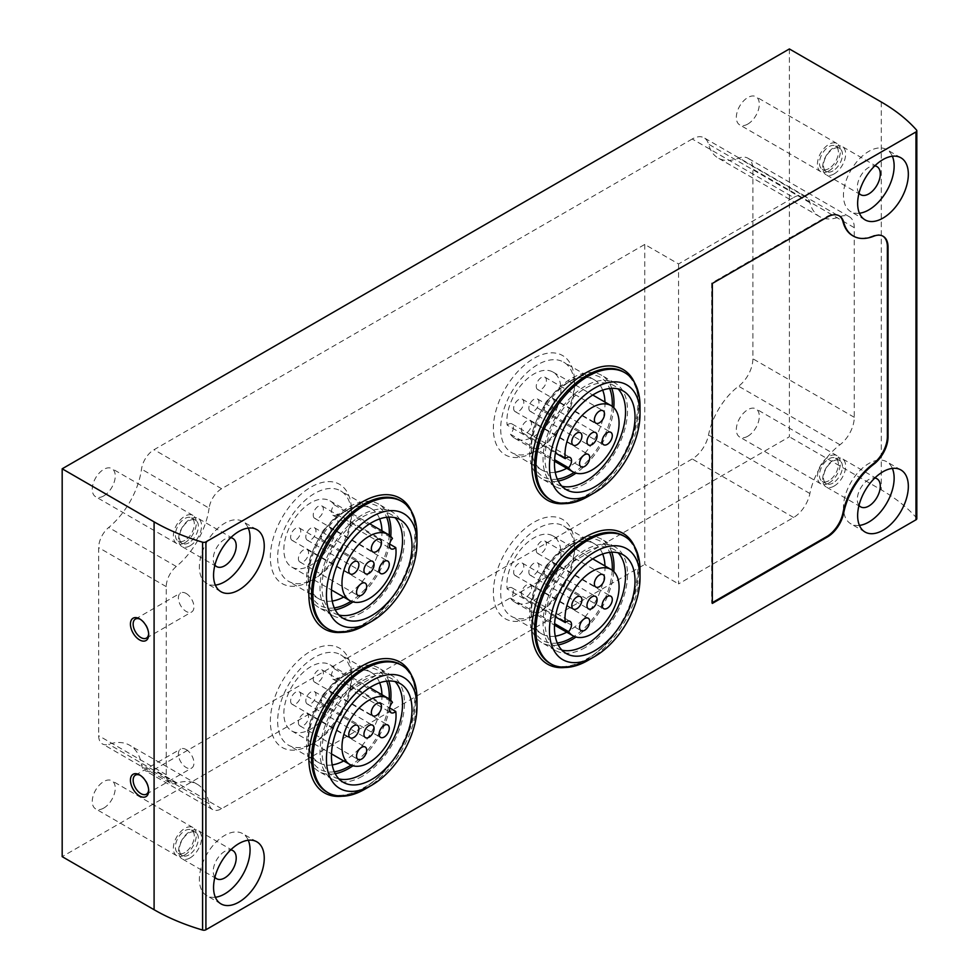 <?xml version="1.0" encoding="UTF-8"?>
<svg xmlns="http://www.w3.org/2000/svg" width="979" height="979" viewBox="0 0 979 979"><rect width="100%" height="100%" fill="white"/><g stroke="black" fill="none" stroke-linecap="round" stroke-linejoin="round"><path stroke-width="0.73" stroke-dasharray="4.89 3.67" d="M789.38 48.95L789.38 436.805L62.179 856.649M103.75 495.912A16.251 9.386 -60 0 1 95.624 496.72A16.251 9.386 -60 0 1 95.624 477.96A16.251 9.386 -60 0 1 111.863 468.574A16.251 9.386 -60 0 1 114.359 481.595A16.251 9.386 -60 0 1 103.75 495.912M103.75 808.079A16.251 9.386 -60 0 1 95.624 808.874A16.251 9.386 -60 0 1 95.624 790.114A16.251 9.386 -60 0 1 111.863 780.74A16.251 9.386 -60 0 1 114.359 793.761A16.251 9.386 -60 0 1 103.75 808.079M747.821 436.218A16.251 9.386 -60 0 1 739.696 437.026A16.251 9.386 -60 0 1 739.696 418.266A16.251 9.386 -60 0 1 755.947 408.879A16.251 9.386 -60 0 1 758.431 421.9A16.251 9.386 -60 0 1 747.821 436.218M747.821 124.064A16.251 9.386 -60 0 1 739.696 124.871A16.251 9.386 -60 0 1 739.696 106.111A16.251 9.386 -60 0 1 755.947 96.725A16.251 9.386 -60 0 1 758.431 109.746A16.251 9.386 -60 0 1 747.821 124.064M692.226 138.994L154.046 449.704A17.965 10.377 120 0 0 141.514 469.125A59.731 34.485 120 0 1 108.718 527.473A17.965 10.377 120 0 0 98.671 547.616L98.671 735.694A17.965 10.377 120 0 0 102.391 743.918A17.965 10.377 120 0 0 108.718 744.236A59.731 34.485 120 0 1 129.754 745.3A59.731 34.485 120 0 1 141.514 764.721A17.965 10.377 120 0 0 145.051 770.559A17.965 10.377 120 0 0 154.046 769.678L692.226 458.955A23.802 13.743 120 0 0 708.515 434.994A52.095 30.08 120 0 1 738.607 386.228A23.802 13.743 120 0 0 752.888 358.779L752.888 169.122A23.802 13.743 120 0 0 747.956 158.231A23.802 13.743 120 0 0 738.607 158.157A52.095 30.08 120 0 1 718.121 158.011A52.095 30.08 120 0 1 708.515 144.146A23.802 13.743 120 0 0 704.121 137.819A23.802 13.743 120 0 0 692.226 138.994L793.602 197.525L678.545 263.951L644.757 244.432L221.621 488.729A17.965 10.377 120 0 0 209.102 508.138L141.514 469.125M507.159 425.119A7.171 4.136 120 0 1 511.944 423.907A7.171 4.136 120 0 1 510.451 434.235A38.23 22.076 120 0 0 514.795 438.311A38.23 22.076 120 0 0 553.037 416.234A38.23 22.076 120 0 0 553.037 372.093A38.23 22.076 120 0 0 521.807 384.282A38.23 22.076 120 0 0 507.159 425.119L555.411 452.971M533.922 452.017A57.345 33.115 -60 0 1 493.367 428.606A57.345 33.115 -60 0 1 533.922 358.375A57.345 33.115 -60 0 1 574.465 381.786A57.345 33.115 -60 0 1 533.922 452.017L537.581 449.912A52.168 30.116 -60 0 1 511.491 452.494A52.168 30.116 -60 0 1 511.491 392.249A52.168 30.116 -60 0 1 563.659 362.132A52.168 30.116 -60 0 1 574.465 386.007A52.168 30.116 -60 0 1 537.581 449.912L533.922 452.017M507.159 589.003A7.171 4.136 120 0 1 511.944 587.792A7.171 4.136 120 0 1 510.451 598.12A38.23 22.076 120 0 0 514.795 602.195A38.23 22.076 120 0 0 553.037 580.119A38.23 22.076 120 0 0 553.037 535.966A38.23 22.076 120 0 0 521.807 548.167A38.23 22.076 120 0 0 507.159 589.003L555.411 616.856M533.922 615.901A57.345 33.115 -60 0 1 493.367 592.491A57.345 33.115 -60 0 1 533.922 522.26A57.345 33.115 -60 0 1 574.465 545.67A57.345 33.115 -60 0 1 533.922 615.901L537.581 613.796A52.168 30.116 -60 0 1 511.491 616.378A52.168 30.116 -60 0 1 511.491 556.133A52.168 30.116 -60 0 1 563.659 526.017A52.168 30.116 -60 0 1 574.465 549.892A52.168 30.116 -60 0 1 537.581 613.796L533.922 615.901M337.645 514.036A7.171 4.136 120 0 1 332.86 515.248A7.171 4.136 120 0 1 334.353 504.919A38.23 22.076 120 0 0 330.009 500.856A38.23 22.076 120 0 0 291.779 522.921A38.23 22.076 120 0 0 291.779 567.074A38.23 22.076 120 0 0 322.997 554.873A38.23 22.076 120 0 0 337.645 514.036L389.642 544.067M310.894 580.78A57.345 33.115 -60 0 1 270.339 557.369A57.345 33.115 -60 0 1 310.894 487.138A57.345 33.115 -60 0 1 351.437 510.548A57.345 33.115 -60 0 1 310.894 580.78L314.553 578.675A52.168 30.116 -60 0 1 288.462 581.257A52.168 30.116 -60 0 1 288.462 521.012A52.168 30.116 -60 0 1 340.631 490.895A52.168 30.116 -60 0 1 351.437 514.77A52.168 30.116 -60 0 1 314.553 578.675L310.894 580.78M337.645 677.921A7.171 4.136 120 0 1 332.86 679.132A7.171 4.136 120 0 1 334.353 668.804A38.23 22.076 120 0 0 330.009 664.741A38.23 22.076 120 0 0 291.779 686.805A38.23 22.076 120 0 0 291.779 730.958A38.23 22.076 120 0 0 322.997 718.757A38.23 22.076 120 0 0 337.645 677.921L389.642 707.952M310.894 744.664A57.345 33.115 -60 0 1 270.339 721.254A57.345 33.115 -60 0 1 310.894 651.023A57.345 33.115 -60 0 1 351.437 674.433A57.345 33.115 -60 0 1 310.894 744.664L314.553 742.559A52.168 30.116 -60 0 1 288.462 745.141A52.168 30.116 -60 0 1 288.462 684.896A52.168 30.116 -60 0 1 340.631 654.78A52.168 30.116 -60 0 1 351.437 678.655A52.168 30.116 -60 0 1 314.553 742.559L310.894 744.664M916.821 518.625A2.864 1.652 0 0 0 916.503 517.879A191.162 110.358 0 0 0 881.296 489.879L789.38 436.805M215.356 585.099A35.844 20.694 -60 0 1 206.802 583.533A35.844 20.694 -60 0 1 206.802 542.146A35.844 20.694 -60 0 1 242.645 521.452A35.844 20.694 -60 0 1 248.274 528.085M214.927 565.091A16.251 9.386 -60 0 1 216.592 547.799A16.251 9.386 -60 0 1 230.726 537.716M190.073 545.756A16.251 9.386 -60 0 1 181.947 546.563A16.251 9.386 -60 0 1 181.947 527.803A16.251 9.386 -60 0 1 198.199 518.417A16.251 9.386 -60 0 1 200.683 531.438A16.251 9.386 -60 0 1 190.073 545.756M188.898 542.745A13.376 7.722 -60 0 1 182.204 543.406A13.376 7.722 -60 0 1 182.204 527.95A13.376 7.722 -60 0 1 195.592 520.228A13.376 7.722 -60 0 1 197.636 530.948A13.376 7.722 -60 0 1 188.898 542.745M184.847 540.396A13.376 7.722 -60 0 1 178.154 541.057A13.376 7.722 -60 0 1 178.154 525.613A13.376 7.722 -60 0 1 191.529 517.879A13.376 7.722 -60 0 1 193.585 528.611A13.376 7.722 -60 0 1 184.847 540.396M184.847 542.745A16.251 9.386 -60 0 1 176.722 543.541A16.251 9.386 -60 0 1 176.722 524.781A16.251 9.386 -60 0 1 192.973 515.407A16.251 9.386 -60 0 1 195.457 528.427A16.251 9.386 -60 0 1 184.847 542.745M215.356 897.254A35.844 20.694 -60 0 1 206.802 895.699A35.844 20.694 -60 0 1 206.802 854.312A35.844 20.694 -60 0 1 242.645 833.618A35.844 20.694 -60 0 1 248.274 840.251M214.927 877.245A16.251 9.386 -60 0 1 216.592 859.966A16.251 9.386 -60 0 1 230.726 849.882M190.073 857.91A16.251 9.386 -60 0 1 181.947 858.718A16.251 9.386 -60 0 1 181.947 839.958A16.251 9.386 -60 0 1 198.199 830.584A16.251 9.386 -60 0 1 200.683 843.592A16.251 9.386 -60 0 1 190.073 857.91M188.898 854.9A13.376 7.722 -60 0 1 182.204 855.56A13.376 7.722 -60 0 1 182.204 840.104A13.376 7.722 -60 0 1 195.592 832.383A13.376 7.722 -60 0 1 197.636 843.103A13.376 7.722 -60 0 1 188.898 854.9M184.847 852.562A13.376 7.722 -60 0 1 178.154 853.223A13.376 7.722 -60 0 1 178.154 837.767A13.376 7.722 -60 0 1 191.529 830.045A13.376 7.722 -60 0 1 193.585 840.765A13.376 7.722 -60 0 1 184.847 852.562M184.847 854.9A16.251 9.386 -60 0 1 176.722 855.707A16.251 9.386 -60 0 1 176.722 836.947A16.251 9.386 -60 0 1 192.973 827.561A16.251 9.386 -60 0 1 195.457 840.582A16.251 9.386 -60 0 1 184.847 854.9M859.44 525.405A35.844 20.694 -60 0 1 850.873 523.838A35.844 20.694 -60 0 1 850.873 482.451A35.844 20.694 -60 0 1 886.717 461.758A35.844 20.694 -60 0 1 892.346 468.39M858.999 505.397A16.251 9.386 -60 0 1 860.676 488.105A16.251 9.386 -60 0 1 874.798 478.021M834.145 486.061A16.251 9.386 -60 0 1 826.019 486.869A16.251 9.386 -60 0 1 826.019 468.109A16.251 9.386 -60 0 1 842.27 458.723A16.251 9.386 -60 0 1 844.767 471.743A16.251 9.386 -60 0 1 834.145 486.061M832.97 483.051A13.376 7.722 -60 0 1 826.288 483.712A13.376 7.722 -60 0 1 826.288 468.256A13.376 7.722 -60 0 1 839.664 460.534A13.376 7.722 -60 0 1 841.72 471.254A13.376 7.722 -60 0 1 832.97 483.051M828.919 480.701A13.376 7.722 -60 0 1 822.225 481.362A13.376 7.722 -60 0 1 822.225 465.918A13.376 7.722 -60 0 1 835.613 458.184A13.376 7.722 -60 0 1 837.657 468.917A13.376 7.722 -60 0 1 828.919 480.701M828.919 483.051A16.251 9.386 -60 0 1 820.794 483.846A16.251 9.386 -60 0 1 820.794 465.086A16.251 9.386 -60 0 1 837.045 455.712A16.251 9.386 -60 0 1 839.529 468.721A16.251 9.386 -60 0 1 828.919 483.051M859.44 213.238A35.844 20.694 -60 0 1 850.873 211.684A35.844 20.694 -60 0 1 850.873 170.297A35.844 20.694 -60 0 1 886.717 149.603A35.844 20.694 -60 0 1 892.346 156.236M858.999 193.23A16.251 9.386 -60 0 1 860.676 175.951A16.251 9.386 -60 0 1 874.798 165.867M834.145 173.907A16.251 9.386 -60 0 1 826.019 174.703A16.251 9.386 -60 0 1 826.019 155.942A16.251 9.386 -60 0 1 842.27 146.569A16.251 9.386 -60 0 1 844.767 159.589A16.251 9.386 -60 0 1 834.145 173.907M832.97 170.884A13.376 7.722 -60 0 1 826.288 171.545A13.376 7.722 -60 0 1 826.288 156.102A13.376 7.722 -60 0 1 839.664 148.367A13.376 7.722 -60 0 1 841.72 159.1A13.376 7.722 -60 0 1 832.97 170.884M828.919 168.547A13.376 7.722 -60 0 1 822.225 169.208A13.376 7.722 -60 0 1 822.225 153.752A13.376 7.722 -60 0 1 835.613 146.03A13.376 7.722 -60 0 1 837.657 156.75A13.376 7.722 -60 0 1 828.919 168.547M828.919 170.884A16.251 9.386 -60 0 1 820.794 171.692A16.251 9.386 -60 0 1 820.794 152.932A16.251 9.386 -60 0 1 837.045 143.546A16.251 9.386 -60 0 1 839.529 156.567A16.251 9.386 -60 0 1 828.919 170.884M362.254 612.389A59.731 34.485 -60 0 1 332.383 615.35A59.731 34.485 -60 0 1 332.383 546.368A59.731 34.485 -60 0 1 392.126 511.882A59.731 34.485 -60 0 1 401.28 559.755A59.731 34.485 -60 0 1 362.254 612.389M338.893 614.996A56.966 32.894 -60 0 1 333.766 612.952A56.966 32.894 -60 0 1 333.766 547.175A56.966 32.894 -60 0 1 390.731 514.281A56.966 32.894 -60 0 1 395.075 517.695M416.993 535.134A73.596 42.489 -60 0 1 364.959 625.263M381.945 530.838A52.168 30.116 -60 0 1 345.073 596.297A52.168 30.116 -60 0 1 343.715 597.055M332.224 601.045A52.168 30.116 -60 0 1 318.995 598.879A52.168 30.116 -60 0 1 308.189 575.003A52.168 30.116 -60 0 1 345.073 511.099A52.168 30.116 -60 0 1 371.163 508.517A52.168 30.116 -60 0 1 379.656 518.894M334.292 607.898A57.345 33.115 -60 0 1 308.189 579.225A57.345 33.115 -60 0 1 348.732 508.994A57.345 33.115 -60 0 1 386.632 517.267M389.226 535.121A57.345 33.115 -60 0 1 351.057 601.216M335.222 609.831A59.731 34.485 -60 0 1 318.873 607.543A59.731 34.485 -60 0 1 318.873 538.572A59.731 34.485 -60 0 1 378.604 504.075A59.731 34.485 -60 0 1 388.749 517.096M390.768 536.431A59.731 34.485 -60 0 1 389.887 543.088M389.691 544.091A59.731 34.485 -60 0 1 352.966 601.901M362.254 776.274A59.731 34.485 -60 0 1 332.383 779.235A59.731 34.485 -60 0 1 332.383 710.252A59.731 34.485 -60 0 1 392.126 675.767A59.731 34.485 -60 0 1 401.28 723.628A59.731 34.485 -60 0 1 362.254 776.274M338.893 778.88A56.966 32.894 -60 0 1 333.766 776.836A56.966 32.894 -60 0 1 333.766 711.06A56.966 32.894 -60 0 1 390.731 678.166A56.966 32.894 -60 0 1 395.075 681.58M416.993 699.018A73.596 42.489 -60 0 1 364.959 789.147M381.945 694.723A52.168 30.116 -60 0 1 345.073 760.181A52.168 30.116 -60 0 1 343.715 760.94M332.224 764.929A52.168 30.116 -60 0 1 318.995 762.763A52.168 30.116 -60 0 1 308.189 738.876A52.168 30.116 -60 0 1 345.073 674.984A52.168 30.116 -60 0 1 371.163 672.402A52.168 30.116 -60 0 1 379.656 682.779M334.292 771.782A57.345 33.115 -60 0 1 308.189 743.11A57.345 33.115 -60 0 1 348.732 672.867A57.345 33.115 -60 0 1 386.632 681.151M389.226 699.006A57.345 33.115 -60 0 1 351.057 765.101M335.222 773.716A59.731 34.485 -60 0 1 318.873 771.428A59.731 34.485 -60 0 1 318.873 702.457A59.731 34.485 -60 0 1 378.604 667.959A59.731 34.485 -60 0 1 388.749 680.98M390.768 700.303A59.731 34.485 -60 0 1 389.887 706.973M389.691 707.976A59.731 34.485 -60 0 1 352.966 765.786M585.283 483.626A59.731 34.485 -60 0 1 555.411 486.587A59.731 34.485 -60 0 1 555.411 417.605A59.731 34.485 -60 0 1 615.142 383.119A59.731 34.485 -60 0 1 624.308 430.993A59.731 34.485 -60 0 1 585.283 483.626M561.922 486.233A56.966 32.894 -60 0 1 556.794 484.189A56.966 32.894 -60 0 1 556.794 418.412A56.966 32.894 -60 0 1 613.76 385.518A56.966 32.894 -60 0 1 618.092 388.932M640.021 406.371A73.596 42.489 -60 0 1 587.987 496.5M604.973 402.075A52.168 30.116 -60 0 1 568.101 467.534A52.168 30.116 -60 0 1 566.743 468.292M555.252 472.282A52.168 30.116 -60 0 1 542.023 470.116A52.168 30.116 -60 0 1 531.218 446.24A52.168 30.116 -60 0 1 568.101 382.336A52.168 30.116 -60 0 1 594.192 379.754A52.168 30.116 -60 0 1 602.685 390.131M557.32 479.135A57.345 33.115 -60 0 1 531.218 450.462A57.345 33.115 -60 0 1 571.76 380.219A57.345 33.115 -60 0 1 609.66 388.504M612.242 406.358A57.345 33.115 -60 0 1 574.086 472.453M558.238 481.068A59.731 34.485 -60 0 1 541.901 478.78A59.731 34.485 -60 0 1 541.889 409.809A59.731 34.485 -60 0 1 601.632 375.312A59.731 34.485 -60 0 1 611.777 388.333M613.796 407.656A59.731 34.485 -60 0 1 575.982 473.138M585.283 647.511A59.731 34.485 -60 0 1 555.411 650.472A59.731 34.485 -60 0 1 555.411 581.489A59.731 34.485 -60 0 1 615.142 547.004A59.731 34.485 -60 0 1 624.308 594.865A59.731 34.485 -60 0 1 585.283 647.511M561.922 650.117A56.966 32.894 -60 0 1 556.794 648.074A56.966 32.894 -60 0 1 556.794 582.297A56.966 32.894 -60 0 1 613.76 549.403A56.966 32.894 -60 0 1 618.092 552.817M640.021 570.255A73.596 42.489 -60 0 1 587.987 660.384M604.973 565.96A52.168 30.116 -60 0 1 568.101 631.418A52.168 30.116 -60 0 1 566.743 632.177M555.252 636.166A52.168 30.116 -60 0 1 542.023 634A52.168 30.116 -60 0 1 531.218 610.113A52.168 30.116 -60 0 1 568.101 546.221A52.168 30.116 -60 0 1 594.192 543.639A52.168 30.116 -60 0 1 602.685 554.016M557.32 643.019A57.345 33.115 -60 0 1 531.218 614.347A57.345 33.115 -60 0 1 571.76 544.104A57.345 33.115 -60 0 1 609.66 552.376M612.242 570.231A57.345 33.115 -60 0 1 574.086 636.338M558.238 644.941A59.731 34.485 -60 0 1 541.901 642.665A59.731 34.485 -60 0 1 541.889 573.682A59.731 34.485 -60 0 1 601.632 539.196A59.731 34.485 -60 0 1 611.777 552.217M613.796 571.54A59.731 34.485 -60 0 1 575.982 637.023M334.353 668.804L392.481 702.359M305.815 700.768A7.171 4.136 120 0 0 307.308 704.048A7.171 4.136 120 0 0 314.467 699.912A7.171 4.136 120 0 0 314.467 691.639A7.171 4.136 120 0 0 308.948 693.56A7.171 4.136 120 0 0 305.815 700.768M290.628 700.988A7.171 4.136 120 0 0 292.121 704.268A7.171 4.136 120 0 0 299.293 700.132A7.171 4.136 120 0 0 299.293 691.847A7.171 4.136 120 0 0 293.761 693.768A7.171 4.136 120 0 0 290.628 700.988M298.411 722.588A7.171 4.136 120 0 0 299.892 725.867A7.171 4.136 120 0 0 307.063 721.731A7.171 4.136 120 0 0 307.063 713.446A7.171 4.136 120 0 0 301.544 715.368A7.171 4.136 120 0 0 298.411 722.588M313.231 678.961A7.171 4.136 120 0 0 314.712 682.241A7.171 4.136 120 0 0 321.883 678.104A7.171 4.136 120 0 0 321.883 669.82A7.171 4.136 120 0 0 316.352 671.741A7.171 4.136 120 0 0 313.231 678.961M321.002 700.56A7.171 4.136 120 0 0 322.495 703.84A7.171 4.136 120 0 0 329.654 699.704A7.171 4.136 120 0 0 329.654 691.419A7.171 4.136 120 0 0 324.135 693.34A7.171 4.136 120 0 0 321.002 700.56M334.353 504.919L392.481 538.474M305.815 536.884A7.171 4.136 120 0 0 307.308 540.175A7.171 4.136 120 0 0 314.467 536.027A7.171 4.136 120 0 0 314.467 527.754A7.171 4.136 120 0 0 308.948 529.676A7.171 4.136 120 0 0 305.815 536.884M290.628 537.104A7.171 4.136 120 0 0 292.121 540.384A7.171 4.136 120 0 0 299.293 536.247A7.171 4.136 120 0 0 299.293 527.962A7.171 4.136 120 0 0 293.761 529.884A7.171 4.136 120 0 0 290.628 537.104M298.411 558.703A7.171 4.136 120 0 0 299.892 561.983A7.171 4.136 120 0 0 307.063 557.846A7.171 4.136 120 0 0 307.063 549.562A7.171 4.136 120 0 0 301.544 551.483A7.171 4.136 120 0 0 298.411 558.703M313.231 515.076A7.171 4.136 120 0 0 314.712 518.356A7.171 4.136 120 0 0 321.883 514.22A7.171 4.136 120 0 0 321.883 505.947A7.171 4.136 120 0 0 316.352 507.856A7.171 4.136 120 0 0 313.231 515.076M321.002 536.676A7.171 4.136 120 0 0 322.495 539.955A7.171 4.136 120 0 0 329.654 535.819A7.171 4.136 120 0 0 329.654 527.534A7.171 4.136 120 0 0 324.135 529.455A7.171 4.136 120 0 0 321.002 536.676M510.451 598.12L554.591 623.611M528.844 572.005A7.171 4.136 120 0 0 530.337 575.285A7.171 4.136 120 0 0 537.495 571.149A7.171 4.136 120 0 0 537.495 562.876A7.171 4.136 120 0 0 531.976 564.797A7.171 4.136 120 0 0 528.844 572.005M513.657 572.226A7.171 4.136 120 0 0 515.15 575.505A7.171 4.136 120 0 0 522.309 571.369A7.171 4.136 120 0 0 522.309 563.084A7.171 4.136 120 0 0 516.79 565.005A7.171 4.136 120 0 0 513.657 572.226M521.44 593.825A7.171 4.136 120 0 0 522.921 597.104A7.171 4.136 120 0 0 530.092 592.968A7.171 4.136 120 0 0 530.092 584.683A7.171 4.136 120 0 0 524.573 586.605A7.171 4.136 120 0 0 521.44 593.825M536.259 550.198A7.171 4.136 120 0 0 537.74 553.478A7.171 4.136 120 0 0 544.911 549.341A7.171 4.136 120 0 0 544.911 541.057A7.171 4.136 120 0 0 539.38 542.978A7.171 4.136 120 0 0 536.259 550.198M544.03 571.797A7.171 4.136 120 0 0 545.523 575.077A7.171 4.136 120 0 0 552.682 570.941A7.171 4.136 120 0 0 552.682 562.656A7.171 4.136 120 0 0 547.163 564.577A7.171 4.136 120 0 0 544.03 571.797M510.451 434.235L554.591 459.726M528.844 408.121A7.171 4.136 120 0 0 530.337 411.4A7.171 4.136 120 0 0 537.495 407.264A7.171 4.136 120 0 0 537.495 398.991A7.171 4.136 120 0 0 531.976 400.913A7.171 4.136 120 0 0 528.844 408.121M513.657 408.341A7.171 4.136 120 0 0 515.15 411.621A7.171 4.136 120 0 0 522.309 407.484A7.171 4.136 120 0 0 522.309 399.199A7.171 4.136 120 0 0 516.79 401.121A7.171 4.136 120 0 0 513.657 408.341M521.44 429.94A7.171 4.136 120 0 0 522.921 433.22A7.171 4.136 120 0 0 530.092 429.083A7.171 4.136 120 0 0 530.092 420.799A7.171 4.136 120 0 0 524.573 422.72A7.171 4.136 120 0 0 521.44 429.94M536.259 386.313A7.171 4.136 120 0 0 537.74 389.593A7.171 4.136 120 0 0 544.911 385.457A7.171 4.136 120 0 0 544.911 377.184A7.171 4.136 120 0 0 539.38 379.093A7.171 4.136 120 0 0 536.259 386.313M544.03 407.913A7.171 4.136 120 0 0 545.523 411.192A7.171 4.136 120 0 0 552.682 407.056A7.171 4.136 120 0 0 552.682 398.771A7.171 4.136 120 0 0 547.163 400.692A7.171 4.136 120 0 0 544.03 407.913M678.545 263.951L678.545 583.912L793.602 517.487A23.802 13.743 120 0 0 809.89 493.514A52.095 30.08 120 0 1 839.982 444.76A23.802 13.743 120 0 0 854.263 417.311L854.263 227.654A23.802 13.743 120 0 0 849.331 216.751A23.802 13.743 120 0 0 839.982 216.689L738.607 158.157M793.602 197.525A23.802 13.743 120 0 1 805.497 196.338A23.802 13.743 120 0 1 809.89 202.677A52.095 30.08 120 0 0 819.496 216.543A52.095 30.08 120 0 0 839.982 216.689M644.757 244.432L644.757 564.406L678.545 583.912M209.102 508.138A59.731 34.485 120 0 1 176.306 566.486A17.965 10.377 120 0 0 166.259 586.641L166.259 774.707A17.965 10.377 120 0 0 169.979 782.931A17.965 10.377 120 0 0 176.306 783.261A59.731 34.485 120 0 1 197.342 784.314A59.731 34.485 120 0 1 209.102 803.735A17.965 10.377 120 0 0 212.639 809.584A17.965 10.377 120 0 0 221.621 808.691L644.757 564.406M140.266 619.266A10.989 6.351 60 0 1 140.915 619.609L140.915 619.609A10.989 6.351 60 0 1 148.686 633.07A10.989 6.351 60 0 1 148.661 633.805M140.915 619.609L139.569 618.826L140.915 619.609M186.169 593.482A10.989 6.351 60 0 1 193.352 603.162A10.989 6.351 60 0 1 191.664 611.973A10.989 6.351 60 0 1 186.169 611.434A10.989 6.351 60 0 1 178.986 601.742A10.989 6.351 60 0 1 180.674 592.931A10.989 6.351 60 0 1 186.169 593.482M140.266 775.344A10.989 6.351 60 0 1 140.915 775.686L140.915 775.686A10.989 6.351 60 0 1 148.686 789.147A10.989 6.351 60 0 1 148.661 789.882M140.915 775.686L139.569 774.903L140.915 775.686M186.169 749.559A10.989 6.351 60 0 1 193.352 759.251A10.989 6.351 60 0 1 191.664 768.05A10.989 6.351 60 0 1 186.169 767.512A10.989 6.351 60 0 1 178.986 757.819A10.989 6.351 60 0 1 180.674 749.021A10.989 6.351 60 0 1 186.169 749.559M882.789 236.074A23.802 13.743 120 0 0 882.446 235.878A23.802 13.743 120 0 0 873.097 235.804L873.77 236.196M852.954 235.853A52.095 30.08 120 0 0 873.097 235.804M838.942 215.661A23.802 13.743 120 0 0 838.611 215.466A23.802 13.743 120 0 0 826.717 216.64L711.66 283.066L712.333 283.457M711.66 283.066L711.66 603.027L712.333 603.419M711.66 603.027L712.333 602.636M881.296 102.012L881.296 489.879M916.503 130.011L916.503 517.879M634.661 546.771A75.505 43.59 -60 0 1 585.283 660.384A75.505 43.59 -60 0 1 564.969 667.482M634.661 382.887A75.505 43.59 -60 0 1 585.283 496.5A75.505 43.59 -60 0 1 564.969 503.598M411.633 675.534A75.505 43.59 -60 0 1 362.254 789.147A75.505 43.59 -60 0 1 341.94 796.245M411.633 511.65A75.505 43.59 -60 0 1 362.254 625.263A75.505 43.59 -60 0 1 341.94 632.361M363.601 624.492A73.596 42.489 -60 0 1 326.802 628.126C336.384 633.523 348.328 632.275 362.646 624.394C407.802 601.473 432.534 514.097 400.399 500.661A73.596 42.489 -60 0 1 411.682 559.633A73.596 42.489 -60 0 1 363.601 624.492M363.601 788.376A73.596 42.489 -60 0 1 326.802 792.011C336.384 797.408 348.328 796.16 362.646 788.279C407.802 765.358 432.534 677.982 400.399 664.545A73.596 42.489 -60 0 1 411.682 723.518A73.596 42.489 -60 0 1 363.601 788.376M586.629 495.729A73.596 42.489 -60 0 1 549.831 499.363C559.413 504.76 571.357 503.512 585.675 495.631C630.831 472.71 655.563 385.334 623.427 371.898A73.596 42.489 -60 0 1 634.71 430.87A73.596 42.489 -60 0 1 586.629 495.729M586.629 659.601A73.596 42.489 -60 0 1 549.831 663.248C559.413 668.645 571.357 667.397 585.675 659.516C630.831 636.595 655.563 549.219 623.427 535.782A73.596 42.489 -60 0 1 634.71 594.755A73.596 42.489 -60 0 1 586.629 659.601M839.982 444.76L738.607 386.228M854.263 417.311L752.888 358.779M854.263 227.654L752.888 169.122M809.89 202.677L708.515 144.146M221.621 488.729L154.046 449.704M793.602 517.487L692.226 458.955M221.621 808.691L154.046 769.678M809.89 493.514L708.515 434.994M176.306 566.486L108.718 527.473M166.259 586.641L98.671 547.616M166.259 774.707L98.671 735.694M176.306 783.261L108.718 744.236M209.102 803.735L141.514 764.721M826.717 216.64L827.39 217.032M256.828 529.651L242.645 521.452M220.985 591.732L206.802 583.533M232.843 538.426L198.199 518.417M216.592 566.572L181.947 546.563M195.592 520.228L191.529 517.879M182.204 543.406L178.154 541.057M192.973 515.407L111.863 468.574M176.722 543.541L95.624 496.72M256.828 841.805L242.645 833.618M220.985 903.886L206.802 895.699M232.843 850.58L198.199 830.584M216.592 878.726L181.947 858.718M195.592 832.383L191.529 830.045M182.204 855.56L178.154 853.223M192.973 827.561L111.863 780.74M176.722 855.707L95.624 808.874M900.913 469.957L886.717 461.758M865.069 532.038L850.873 523.838M876.915 478.731L842.27 458.723M860.676 506.865L826.019 486.869M839.664 460.534L835.613 458.184M826.288 483.712L822.225 481.362M837.045 455.712L755.947 408.879M820.794 483.846L739.696 437.026M900.913 157.79L886.717 149.603M865.069 219.871L850.873 211.684M876.915 166.565L842.27 146.569M860.676 194.711L826.019 174.703M839.664 148.367L835.613 146.03M826.288 171.545L822.225 169.208M837.045 143.546L755.947 96.725M820.794 171.692L739.696 124.871M400.191 519.751L390.731 514.281M343.237 618.41L333.766 612.952M351.437 514.77L351.437 510.548M371.163 508.517L340.631 490.895M318.995 598.879L288.462 581.257M308.189 575.003L308.189 579.225M345.073 511.099L348.732 508.994M392.126 511.882L378.604 504.075M332.383 615.35L318.873 607.543M400.191 683.623L390.731 678.166M343.237 782.294L333.766 776.836M351.437 678.655L351.437 674.433M371.163 672.402L340.631 654.78M318.995 762.763L288.462 745.141M308.189 738.876L308.189 743.11M345.073 674.984L348.732 672.867M392.126 675.767L378.604 667.959M332.383 779.235L318.873 771.428M623.219 390.988L613.76 385.518M566.254 489.647L556.794 484.189M574.465 386.007L574.465 381.786M594.192 379.754L563.659 362.132M542.023 470.116L511.491 452.494M531.218 446.24L531.218 450.462M568.101 382.336L571.76 380.219M615.142 383.119L601.632 375.312M555.411 486.587L541.901 478.78M623.219 554.86L613.76 549.403M566.254 653.531L556.794 648.074M574.465 549.892L574.465 545.67M594.192 543.639L563.659 526.017M542.023 634L511.491 616.378M531.218 610.113L531.218 614.347M568.101 546.221L571.76 544.104M615.142 547.004L601.632 539.196M555.411 650.472L541.901 642.665M332.86 679.132L390.988 712.688M307.308 704.048L365.424 737.615M314.467 691.639L372.595 725.194M292.121 704.268L350.237 737.823M299.293 691.847L357.408 725.402M291.779 730.958L331.489 753.879M330.009 664.741L369.719 687.662M299.892 725.867L358.02 759.423M307.063 713.446L365.191 747.001M314.712 682.241L372.828 715.796M321.883 669.82L379.999 703.387M322.495 703.84L380.611 737.395M329.654 691.419L387.782 724.974M332.86 515.248L390.988 548.803M307.308 540.175L365.424 573.731M314.467 527.754L372.595 561.31M292.121 540.384L350.237 573.939M299.293 527.962L357.408 561.53M291.779 567.074L331.489 589.994M330.009 500.856L369.719 523.777M299.892 561.983L358.02 595.538M307.063 549.562L365.191 583.117M314.712 518.356L372.828 551.911M321.883 505.947L379.999 539.502M322.495 539.955L380.611 573.51M329.654 527.534L387.782 561.089M511.944 587.792L570.059 621.347M530.337 575.285L588.452 608.84M537.495 562.876L595.624 596.431M515.15 575.505L573.266 609.06M522.309 563.084L580.437 596.639M514.795 602.195L554.506 625.116M553.037 535.966L592.748 558.899M522.921 597.104L581.049 630.66M530.092 584.683L588.22 618.238M537.74 553.478L595.856 587.033M544.911 541.057L603.027 574.624M545.523 575.077L603.639 608.632M552.682 562.656L610.81 596.211M511.944 423.907L570.059 457.462M530.337 411.4L588.452 444.968M537.495 398.991L595.624 432.547M515.15 411.621L573.266 445.176M522.309 399.199L580.437 432.767M514.795 438.311L554.506 461.231M553.037 372.093L592.748 395.014M522.921 433.22L581.049 466.775M530.092 420.799L588.22 454.354M537.74 389.593L595.856 423.148M544.911 377.184L603.027 410.739M545.523 411.192L603.639 444.747M552.682 398.771L610.81 432.326M849.331 216.751L747.956 158.231M819.496 216.543L718.121 158.011M805.497 196.338L704.121 137.819M169.979 782.931L102.391 743.918M197.342 784.314L129.754 745.3M212.639 809.584L145.051 770.559M148.686 633.07L148.686 634.637M146.409 638.1L191.664 611.973M135.42 619.058L180.674 592.931M148.686 789.147L148.686 790.714M146.409 794.177L191.664 768.05M135.42 775.148L180.674 749.021M882.446 235.878L883.131 236.269M838.611 215.466L839.284 215.857"/><path stroke-width="1.47" d="M62.179 468.794L62.179 856.649L154.095 909.724A191.162 110.358 0 0 0 202.592 930.05A2.864 1.652 0 0 0 205.92 929.744L915.977 519.8A2.864 1.652 0 0 0 916.821 518.625L916.821 130.77A2.864 1.652 0 0 0 916.503 130.011A191.162 110.358 0 0 0 881.296 102.012L789.38 48.95L62.179 468.794L154.095 521.868A191.162 110.358 0 0 0 202.592 542.195A2.864 1.652 0 0 0 205.92 541.889L915.977 131.932A2.864 1.652 0 0 0 916.821 130.77M139.569 774.903L139.569 774.903A12.898 7.453 60 0 1 148.686 790.714A12.898 7.453 60 0 1 139.569 795.976A12.898 7.453 60 0 1 130.44 780.177A12.898 7.453 60 0 1 139.569 774.903M139.569 618.826L139.569 618.826A12.898 7.453 60 0 1 148.686 634.637A12.898 7.453 60 0 1 139.569 639.899A12.898 7.453 60 0 1 130.44 624.1A12.898 7.453 60 0 1 139.569 618.826M888.051 436.818L888.051 247.161A23.802 13.743 120 0 0 883.131 236.269A23.802 13.743 120 0 0 873.77 236.196A52.095 30.08 120 0 1 853.296 236.049A52.095 30.08 120 0 1 843.678 222.184A23.802 13.743 120 0 0 839.284 215.857A23.802 13.743 120 0 0 827.39 217.032L712.333 283.457L712.333 603.419L827.39 536.994A23.802 13.743 120 0 0 843.678 513.033A52.095 30.08 120 0 1 873.77 464.266A23.802 13.743 120 0 0 888.051 436.818L887.378 436.426L887.378 246.769A23.802 13.743 120 0 0 882.789 236.074M882.985 218.097A35.844 20.694 -60 0 1 865.069 219.871A35.844 20.694 -60 0 1 865.069 178.484A35.844 20.694 -60 0 1 900.913 157.79A35.844 20.694 -60 0 1 906.407 186.512A35.844 20.694 -60 0 1 882.985 218.097M882.985 530.263A35.844 20.694 -60 0 1 865.069 532.038A35.844 20.694 -60 0 1 865.069 490.65A35.844 20.694 -60 0 1 900.913 469.957A35.844 20.694 -60 0 1 906.407 498.678A35.844 20.694 -60 0 1 882.985 530.263M238.913 902.112A35.844 20.694 -60 0 1 220.985 903.886A35.844 20.694 -60 0 1 220.985 862.499A35.844 20.694 -60 0 1 256.828 841.805A35.844 20.694 -60 0 1 262.323 870.527A35.844 20.694 -60 0 1 238.913 902.112M238.913 589.958A35.844 20.694 -60 0 1 220.985 591.732A35.844 20.694 -60 0 1 220.985 550.345A35.844 20.694 -60 0 1 256.828 529.651A35.844 20.694 -60 0 1 262.323 558.373A35.844 20.694 -60 0 1 238.913 589.958M248.274 528.085A35.844 20.694 -60 0 1 224.717 581.759A35.844 20.694 -60 0 1 215.356 585.099M230.726 537.716A16.251 9.386 -60 0 1 232.843 538.426A16.251 9.386 -60 0 1 235.339 551.446A16.251 9.386 -60 0 1 224.717 565.764A16.251 9.386 -60 0 1 216.592 566.572A16.251 9.386 -60 0 1 214.927 565.091M248.274 840.251A35.844 20.694 -60 0 1 224.717 893.913A35.844 20.694 -60 0 1 215.356 897.254M230.726 849.882A16.251 9.386 -60 0 1 232.843 850.58A16.251 9.386 -60 0 1 235.339 863.6A16.251 9.386 -60 0 1 224.717 877.918A16.251 9.386 -60 0 1 216.592 878.726A16.251 9.386 -60 0 1 214.927 877.245M892.346 468.39A35.844 20.694 -60 0 1 868.789 522.064A35.844 20.694 -60 0 1 859.44 525.405M874.798 478.021A16.251 9.386 -60 0 1 876.915 478.731A16.251 9.386 -60 0 1 879.411 491.752A16.251 9.386 -60 0 1 868.789 506.07A16.251 9.386 -60 0 1 860.676 506.865A16.251 9.386 -60 0 1 858.999 505.397M892.346 156.236A35.844 20.694 -60 0 1 868.789 209.91A35.844 20.694 -60 0 1 859.44 213.238M874.798 165.867A16.251 9.386 -60 0 1 876.915 166.565A16.251 9.386 -60 0 1 879.411 179.585A16.251 9.386 -60 0 1 868.789 193.903A16.251 9.386 -60 0 1 860.676 194.711A16.251 9.386 -60 0 1 858.999 193.23M395.075 517.695A56.966 32.894 -60 0 1 398.049 564.271A56.966 32.894 -60 0 1 362.254 610.125A56.966 32.894 -60 0 1 338.893 614.996M371.714 615.595A56.966 32.894 -60 0 1 343.237 618.41A56.966 32.894 -60 0 1 343.237 552.633A56.966 32.894 -60 0 1 400.191 519.751A56.966 32.894 -60 0 1 408.928 565.397A56.966 32.894 -60 0 1 371.714 615.595M364.959 625.263L371.714 621.359A64.039 36.969 -60 0 1 326.435 595.22A64.039 36.969 -60 0 1 371.714 516.79A64.039 36.969 -60 0 1 416.993 542.941A64.039 36.969 -60 0 1 371.714 621.359A64.039 36.969 -60 0 1 371.714 621.371L364.959 625.263A73.596 42.489 -60 0 1 328.161 628.91A73.596 42.489 -60 0 1 328.161 543.932A73.596 42.489 -60 0 1 401.757 501.444A73.596 42.489 -60 0 1 416.993 535.134L416.993 542.941M343.715 597.055A52.168 30.116 -60 0 1 332.224 601.045M379.656 518.894A52.168 30.116 -60 0 1 381.945 530.838M351.057 601.216A57.345 33.115 -60 0 1 348.732 602.636A57.345 33.115 -60 0 1 334.292 607.898M386.632 517.267A57.345 33.115 -60 0 1 389.226 535.121M352.966 601.901A59.731 34.485 -60 0 1 348.732 604.581A59.731 34.485 -60 0 1 335.222 609.831M388.749 517.096A59.731 34.485 -60 0 1 390.768 536.431M389.887 543.088A59.731 34.485 -60 0 1 389.691 544.091M395.075 681.58A56.966 32.894 -60 0 1 398.049 728.143A56.966 32.894 -60 0 1 362.254 774.01A56.966 32.894 -60 0 1 338.893 778.88M371.714 779.48A56.966 32.894 -60 0 1 343.237 782.294A56.966 32.894 -60 0 1 343.237 716.518A56.966 32.894 -60 0 1 400.191 683.623A56.966 32.894 -60 0 1 408.928 729.282A56.966 32.894 -60 0 1 371.714 779.48M364.959 789.147L371.714 785.244A64.039 36.969 -60 0 1 326.435 759.104A64.039 36.969 -60 0 1 371.714 680.674A64.039 36.969 -60 0 1 416.993 706.814A64.039 36.969 -60 0 1 371.714 785.244L364.959 789.147A73.596 42.489 -60 0 1 328.161 792.794A73.596 42.489 -60 0 1 328.161 707.817A73.596 42.489 -60 0 1 401.757 665.328A73.596 42.489 -60 0 1 416.993 699.018L416.993 706.814M343.715 760.94A52.168 30.116 -60 0 1 332.224 764.929M379.656 682.779A52.168 30.116 -60 0 1 381.945 694.723M351.057 765.101A57.345 33.115 -60 0 1 348.732 766.52A57.345 33.115 -60 0 1 334.292 771.782M386.632 681.151A57.345 33.115 -60 0 1 389.226 699.006M352.966 765.786A59.731 34.485 -60 0 1 348.732 768.466A59.731 34.485 -60 0 1 335.222 773.716M388.749 680.98A59.731 34.485 -60 0 1 390.768 700.303M389.887 706.973A59.731 34.485 -60 0 1 389.691 707.976M618.092 388.932A56.966 32.894 -60 0 1 621.078 435.496A56.966 32.894 -60 0 1 585.283 481.362A56.966 32.894 -60 0 1 561.922 486.233M594.742 486.832A56.966 32.894 -60 0 1 566.254 489.647A56.966 32.894 -60 0 1 566.254 423.87A56.966 32.894 -60 0 1 623.219 390.988A56.966 32.894 -60 0 1 631.957 436.634A56.966 32.894 -60 0 1 594.742 486.832M587.987 496.5L594.742 492.596A64.039 36.969 -60 0 1 549.464 466.457A64.039 36.969 -60 0 1 594.742 388.027A64.039 36.969 -60 0 1 640.021 414.178A64.039 36.969 -60 0 1 594.742 492.596L587.987 496.5A73.596 42.489 -60 0 1 551.189 500.147A73.596 42.489 -60 0 1 551.189 415.169A73.596 42.489 -60 0 1 624.786 372.681A73.596 42.489 -60 0 1 640.021 406.371L640.021 414.178M566.743 468.292A52.168 30.116 -60 0 1 555.252 472.282M602.685 390.131A52.168 30.116 -60 0 1 604.973 402.075M574.086 472.453A57.345 33.115 -60 0 1 571.76 473.873A57.345 33.115 -60 0 1 557.32 479.135M609.66 388.504A57.345 33.115 -60 0 1 612.242 406.358M575.982 473.138A59.731 34.485 -60 0 1 571.76 475.818A59.731 34.485 -60 0 1 558.238 481.068M611.777 388.333A59.731 34.485 -60 0 1 613.796 407.656M618.092 552.817A56.966 32.894 -60 0 1 621.078 599.381A56.966 32.894 -60 0 1 585.283 645.247A56.966 32.894 -60 0 1 561.922 650.117M594.742 650.705A56.966 32.894 -60 0 1 566.254 653.531A56.966 32.894 -60 0 1 566.254 587.755A56.966 32.894 -60 0 1 623.219 554.86A56.966 32.894 -60 0 1 631.957 600.506A56.966 32.894 -60 0 1 594.742 650.705M587.987 660.384L594.742 656.481A64.039 36.969 -60 0 1 549.464 630.341A64.039 36.969 -60 0 1 594.742 551.911A64.039 36.969 -60 0 1 640.021 578.051A64.039 36.969 -60 0 1 594.742 656.481L587.987 660.384A73.596 42.489 -60 0 1 551.189 664.031A73.596 42.489 -60 0 1 551.189 579.054A73.596 42.489 -60 0 1 624.786 536.565A73.596 42.489 -60 0 1 640.021 570.255L640.021 578.051M566.743 632.177A52.168 30.116 -60 0 1 555.252 636.166M602.685 554.016A52.168 30.116 -60 0 1 604.973 565.96M574.086 636.338A57.345 33.115 -60 0 1 571.76 637.757A57.345 33.115 -60 0 1 557.32 643.019M609.66 552.376A57.345 33.115 -60 0 1 612.242 570.231M575.982 637.023A59.731 34.485 -60 0 1 571.76 639.703A59.731 34.485 -60 0 1 558.238 644.941M611.777 552.217A59.731 34.485 -60 0 1 613.796 571.54M389.642 707.952L395.761 711.476A7.171 4.136 120 0 1 390.988 712.688A7.171 4.136 120 0 1 392.481 702.359A38.23 22.076 120 0 0 388.125 698.296A38.23 22.076 120 0 0 349.895 720.36A38.23 22.076 120 0 0 349.895 764.513A38.23 22.076 120 0 0 381.125 752.313A38.23 22.076 120 0 0 395.761 711.476M363.943 734.323A7.171 4.136 120 0 0 365.424 737.615A7.171 4.136 120 0 0 372.595 733.467A7.171 4.136 120 0 0 372.595 725.194A7.171 4.136 120 0 0 367.076 727.116A7.171 4.136 120 0 0 363.943 734.323M348.757 734.544A7.171 4.136 120 0 0 350.237 737.823A7.171 4.136 120 0 0 357.408 733.687A7.171 4.136 120 0 0 357.408 725.402A7.171 4.136 120 0 0 351.889 727.324A7.171 4.136 120 0 0 348.757 734.544M356.54 756.143A7.171 4.136 120 0 0 358.02 759.423A7.171 4.136 120 0 0 365.191 755.286A7.171 4.136 120 0 0 365.191 747.001A7.171 4.136 120 0 0 359.66 748.923A7.171 4.136 120 0 0 356.54 756.143M371.347 712.516A7.171 4.136 120 0 0 372.828 715.796A7.171 4.136 120 0 0 379.999 711.66A7.171 4.136 120 0 0 379.999 703.387A7.171 4.136 120 0 0 374.48 705.308A7.171 4.136 120 0 0 371.347 712.516M379.13 734.115A7.171 4.136 120 0 0 380.611 737.395A7.171 4.136 120 0 0 387.782 733.259A7.171 4.136 120 0 0 387.782 724.974A7.171 4.136 120 0 0 382.263 726.895A7.171 4.136 120 0 0 379.13 734.115M389.642 544.067L395.761 547.591A7.171 4.136 120 0 1 390.988 548.803A7.171 4.136 120 0 1 392.481 538.474A38.23 22.076 120 0 0 388.125 534.412A38.23 22.076 120 0 0 349.895 556.476A38.23 22.076 120 0 0 349.895 600.629A38.23 22.076 120 0 0 381.125 588.428A38.23 22.076 120 0 0 395.761 547.591M363.943 570.439A7.171 4.136 120 0 0 365.424 573.731A7.171 4.136 120 0 0 372.595 569.582A7.171 4.136 120 0 0 372.595 561.31A7.171 4.136 120 0 0 367.076 563.231A7.171 4.136 120 0 0 363.943 570.439M348.757 570.659A7.171 4.136 120 0 0 350.237 573.939A7.171 4.136 120 0 0 357.408 569.802A7.171 4.136 120 0 0 357.408 561.53A7.171 4.136 120 0 0 351.889 563.451A7.171 4.136 120 0 0 348.757 570.659M356.54 592.258A7.171 4.136 120 0 0 358.02 595.538A7.171 4.136 120 0 0 365.191 591.402A7.171 4.136 120 0 0 365.191 583.117A7.171 4.136 120 0 0 359.66 585.038A7.171 4.136 120 0 0 356.54 592.258M371.347 548.632A7.171 4.136 120 0 0 372.828 551.911A7.171 4.136 120 0 0 379.999 547.775A7.171 4.136 120 0 0 379.999 539.502A7.171 4.136 120 0 0 374.48 541.424A7.171 4.136 120 0 0 371.347 548.632M379.13 570.231A7.171 4.136 120 0 0 380.611 573.51A7.171 4.136 120 0 0 387.782 569.374A7.171 4.136 120 0 0 387.782 561.089A7.171 4.136 120 0 0 382.263 563.011A7.171 4.136 120 0 0 379.13 570.231M554.591 623.611L568.566 631.675A7.171 4.136 120 0 0 570.059 621.347A7.171 4.136 120 0 0 565.287 622.558L555.411 616.856M586.972 605.56A7.171 4.136 120 0 0 588.452 608.84A7.171 4.136 120 0 0 595.624 604.704A7.171 4.136 120 0 0 595.624 596.431A7.171 4.136 120 0 0 590.104 598.353A7.171 4.136 120 0 0 586.972 605.56M571.785 605.781A7.171 4.136 120 0 0 573.266 609.06A7.171 4.136 120 0 0 580.437 604.924A7.171 4.136 120 0 0 580.437 596.639A7.171 4.136 120 0 0 574.918 598.561A7.171 4.136 120 0 0 571.785 605.781M568.566 631.675A38.23 22.076 120 0 0 572.923 635.75A38.23 22.076 120 0 0 611.153 613.674A38.23 22.076 120 0 0 611.153 569.533A38.23 22.076 120 0 0 579.923 581.722A38.23 22.076 120 0 0 565.287 622.558M579.568 627.38A7.171 4.136 120 0 0 581.049 630.66A7.171 4.136 120 0 0 588.22 626.523A7.171 4.136 120 0 0 588.22 618.238A7.171 4.136 120 0 0 582.689 620.16A7.171 4.136 120 0 0 579.568 627.38M594.375 583.753A7.171 4.136 120 0 0 595.856 587.033A7.171 4.136 120 0 0 603.027 582.897A7.171 4.136 120 0 0 603.027 574.624A7.171 4.136 120 0 0 597.508 576.533A7.171 4.136 120 0 0 594.375 583.753M602.158 605.352A7.171 4.136 120 0 0 603.639 608.632A7.171 4.136 120 0 0 610.81 604.496A7.171 4.136 120 0 0 610.81 596.211A7.171 4.136 120 0 0 605.279 598.132A7.171 4.136 120 0 0 602.158 605.352M554.591 459.726L568.566 467.803A7.171 4.136 120 0 0 570.059 457.462A7.171 4.136 120 0 0 565.287 458.674L555.411 452.971M586.972 441.676A7.171 4.136 120 0 0 588.452 444.968A7.171 4.136 120 0 0 595.624 440.819A7.171 4.136 120 0 0 595.624 432.547A7.171 4.136 120 0 0 590.104 434.468A7.171 4.136 120 0 0 586.972 441.676M571.785 441.896A7.171 4.136 120 0 0 573.266 445.176A7.171 4.136 120 0 0 580.437 441.039A7.171 4.136 120 0 0 580.437 432.767A7.171 4.136 120 0 0 574.918 434.676A7.171 4.136 120 0 0 571.785 441.896M568.566 467.803A38.23 22.076 120 0 0 572.923 471.866A38.23 22.076 120 0 0 611.153 449.789A38.23 22.076 120 0 0 611.153 405.649A38.23 22.076 120 0 0 579.923 417.837A38.23 22.076 120 0 0 565.287 458.674M579.568 463.495A7.171 4.136 120 0 0 581.049 466.775A7.171 4.136 120 0 0 588.22 462.639A7.171 4.136 120 0 0 588.22 454.354A7.171 4.136 120 0 0 582.689 456.275A7.171 4.136 120 0 0 579.568 463.495M594.375 419.869A7.171 4.136 120 0 0 595.856 423.148A7.171 4.136 120 0 0 603.027 419.012A7.171 4.136 120 0 0 603.027 410.739A7.171 4.136 120 0 0 597.508 412.661A7.171 4.136 120 0 0 594.375 419.869M602.158 441.468A7.171 4.136 120 0 0 603.639 444.747A7.171 4.136 120 0 0 610.81 440.611A7.171 4.136 120 0 0 610.81 432.326A7.171 4.136 120 0 0 605.279 434.248A7.171 4.136 120 0 0 602.158 441.468M148.661 633.805A10.989 6.351 60 0 1 146.409 638.1A10.989 6.351 60 0 1 135.42 631.761A10.989 6.351 60 0 1 135.42 619.058A10.989 6.351 60 0 1 140.266 619.266M148.661 789.882A10.989 6.351 60 0 1 146.409 794.177A10.989 6.351 60 0 1 135.42 787.838A10.989 6.351 60 0 1 135.42 775.148A10.989 6.351 60 0 1 140.266 775.344M712.333 602.636L826.717 536.602A23.802 13.743 120 0 0 843.005 512.641A52.095 30.08 120 0 1 873.097 463.887A23.802 13.743 120 0 0 887.378 436.426M838.942 215.661A23.802 13.743 120 0 1 843.005 221.792A52.095 30.08 120 0 0 852.623 235.658A52.095 30.08 120 0 0 852.954 235.853M154.095 521.868L154.095 909.724M202.592 542.195L202.592 930.05M205.92 541.889L205.92 929.744M564.969 667.482A75.505 43.59 -60 0 1 547.53 576.937A75.505 43.59 -60 0 1 634.661 546.771M564.969 503.598A75.505 43.59 -60 0 1 547.53 413.052A75.505 43.59 -60 0 1 634.661 382.887M341.94 796.245A75.505 43.59 -60 0 1 324.502 705.7A75.505 43.59 -60 0 1 411.633 675.534M341.94 632.361A75.505 43.59 -60 0 1 324.502 541.815A75.505 43.59 -60 0 1 411.633 511.65M915.977 131.932L915.977 519.8M328.161 628.91L326.802 628.126A73.596 42.489 -60 0 1 326.802 543.149A73.596 42.489 -60 0 1 400.399 500.661L401.757 501.444M328.161 792.794L326.802 792.011A73.596 42.489 -60 0 1 326.802 707.034A73.596 42.489 -60 0 1 400.399 664.545L401.757 665.328M551.189 500.147L549.831 499.363A73.596 42.489 -60 0 1 549.831 414.386A73.596 42.489 -60 0 1 623.427 371.898L624.786 372.681M551.189 664.031L549.831 663.248A73.596 42.489 -60 0 1 549.831 578.271A73.596 42.489 -60 0 1 623.427 535.782L624.786 536.565M873.097 463.887L873.77 464.266M887.378 246.769L888.051 247.161M843.005 221.792L843.678 222.184M826.717 536.602L827.39 536.994M843.005 512.641L843.678 513.033M331.489 753.879L349.895 764.513M369.719 687.662L388.125 698.296M331.489 589.994L349.895 600.629M369.719 523.777L388.125 534.412M554.506 625.116L572.923 635.75M592.748 558.899L611.153 569.533M554.506 461.231L572.923 471.866M592.748 395.014L611.153 405.649M852.623 235.658L853.296 236.049"/></g></svg>
